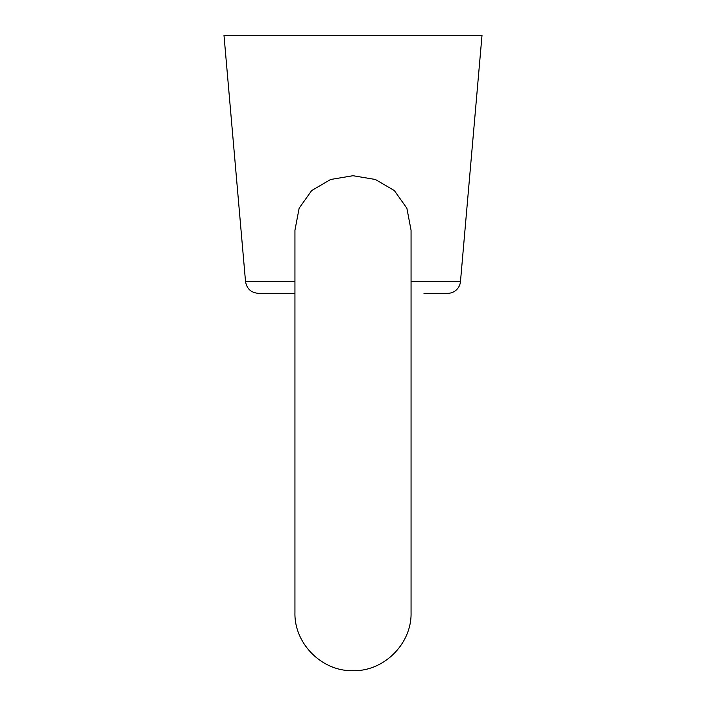 <?xml version="1.0" encoding="UTF-8"?>
<svg xmlns="http://www.w3.org/2000/svg" width="706" height="706" viewBox="0 0 706 706"><rect width="100%" height="100%" fill="white"/><g stroke="black" fill="none" stroke-linecap="round" stroke-linejoin="round"><path stroke-width="1.06" d="M353 175.715L330.593 179.492L311.664 190.576L299.15 208.182L294.94 230.209L294.94 612.64C294.146 643.669 321.98 671.503 353 670.7C384.02 671.503 411.854 643.669 411.06 612.64L411.06 230.209L406.877 208.252L394.372 190.602L375.407 179.492L353 175.715M294.94 293.334L258.378 293.334C251.062 292.716 246.782 288.789 245.529 281.553L223.987 35.3L482.013 35.3L460.471 281.553A12.902 12.902 0 0 1 447.622 293.334L423.962 293.334M411.06 281.553L460.471 281.553M245.529 281.553L294.94 281.553"/></g></svg>
